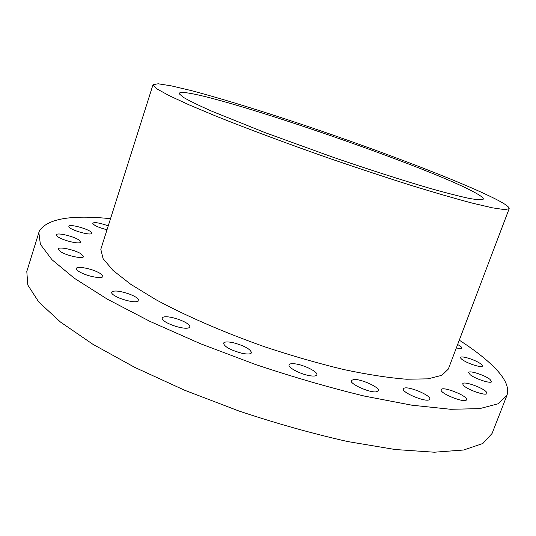 <?xml version="1.0" encoding="UTF-8"?>
<svg xmlns="http://www.w3.org/2000/svg" width="536" height="536" viewBox="0 0 536 536"><rect width="100%" height="100%" fill="white"/><g stroke="black" fill="none" stroke-linecap="round" stroke-linejoin="round"><path stroke-width="0.8" d="M459.292 340.172C474.012 349.653 485.717 358.758 494.413 367.495C505.267 378.389 509.441 387.675 506.949 395.354L492.061 433.49L482.836 443.5L463.653 450.005L434.254 452.217L395.146 449.51L347.797 441.57C312.85 433.718 276.596 423.547 239.036 411.052L184.565 390.201L134.838 367.415L92.802 344.226L60.474 322.056L38.806 302.056L27.812 285.045L26.8 271.471L39.383 230.869C47.53 218.701 71.221 214.641 110.45 218.688M506.949 395.354L498.313 403.749L479.653 408.633L450.655 409.283L411.795 405.183L364.507 396.104C329.499 387.642 293.091 377.083 255.27 364.42L200.317 343.656L149.986 321.399L107.287 299.142L74.283 278.218L51.965 259.699L40.374 244.282L38.827 232.336M179.299 93.854L179.232 93.257C186.046 83.703 426.381 165.235 475.566 192.933C481.02 195.941 483.599 198.012 483.298 199.144C481.944 200.089 477.167 199.834 468.987 198.367C458.783 196.163 445.349 192.699 428.673 187.975C401.645 180.056 368.138 169.302 332.823 157.162L265.139 132.647L212.223 111.394C199.231 105.639 189.697 101.003 183.62 97.485L179.299 93.854M498.755 200.685C506.038 204.591 509.502 207.271 509.153 208.712L504.624 209.623L492.376 207.821L472.256 203.117C455.057 198.555 434.508 192.591 410.596 185.235C385.19 177.188 358.47 168.358 330.424 158.73C288.361 144.03 248.389 129.143 216.35 116.285L188.906 104.775L169.034 95.582L157.115 88.983L153.001 85.063L153.021 84.695L158.14 83.784L171.058 85.807L190.434 90.383C220.899 98.376 262.74 111.307 306.927 126.148C384.098 152.191 467.271 184.016 498.755 200.685M509.153 208.712L448.331 369.063L441.885 375.307L427.956 378.845L406.523 379.227C388.66 377.84 367.743 374.617 343.757 369.552C318.458 363.462 292.147 355.891 264.817 346.839C224.015 332.474 185.912 315.912 155.996 299.725L130.71 284.281L112.969 270.379L103.079 258.6L100.808 249.307L153.021 84.695M457.637 344.534C460.598 346.129 461.998 347.315 461.851 348.085C461.469 348.762 459.633 348.702 456.357 347.904M479.144 362.818C481.516 364.252 482.608 365.317 482.427 366.021C482.172 367.964 469.817 364.386 463.754 360.601C461.463 359.194 460.411 358.155 460.592 357.478C460.913 355.556 473.02 359.053 479.144 362.818M489.964 379.354L491.613 381.625C491.304 384.091 475.151 378.878 470.166 374.698L468.638 372.52C469.02 370.088 484.792 375.153 489.964 379.354M486.487 392.131L486.929 393.411C486.487 396.533 465.811 389.183 463.117 384.942L462.749 383.763C463.265 380.694 483.425 387.803 486.487 392.131M466.534 399.454L466.488 399.742C465.757 403.675 440.002 393.638 441.101 389.873L441.141 389.665C441.919 385.813 467.077 395.494 466.534 399.454M429.249 399.722C425.443 402.489 401.216 392.285 403.394 388.861L404.01 388.258C408.144 385.706 431.775 395.675 429.772 399.173L429.249 399.722M376.058 391.876C368.855 392.667 349.271 383.662 351.254 380.527L353.82 379.468C361.143 378.831 380.285 387.608 378.456 390.824L376.058 391.876M311.262 375.924C302.23 375.066 287.45 367.642 289.085 364.842C289.567 363.77 291.497 363.428 294.854 363.817C303.845 364.748 318.377 372.011 316.843 374.878C316.387 375.924 314.525 376.272 311.262 375.924M241.79 353.231C230.5 350.108 224.403 346.765 223.505 343.187C224.363 341.687 227.646 341.539 233.361 342.739C244.51 345.827 250.553 349.164 251.491 352.755C250.687 354.236 247.451 354.397 241.79 353.231M175.821 326.397C166.864 323.382 162.281 320.582 162.073 317.975C163.507 316.146 168.23 316.354 176.244 318.598C185.121 321.573 189.684 324.374 189.932 327.007C188.572 328.829 183.868 328.628 175.821 326.397M120.808 298.653C114.496 296.12 111.401 293.956 111.522 292.16C113.766 290.164 119.776 290.82 129.551 294.137C135.849 296.649 138.958 298.82 138.871 300.642C136.714 302.652 130.69 301.989 120.808 298.653M81.807 273.052C77.934 271.189 76.105 269.668 76.313 268.482C76.708 266.03 89.405 268.127 97.217 271.873C101.143 273.742 103.006 275.276 102.811 276.489C102.51 278.928 89.733 276.871 81.807 273.052M60.849 251.866L58.156 248.992C58.478 246.372 74.203 249.649 80.735 253.642L83.536 256.583C83.341 259.21 67.389 255.927 60.849 251.866M57.312 236.349L56.381 234.822C56.662 232.088 75.12 236.631 79.496 240.463L80.507 242.064C80.373 244.818 61.56 240.215 57.312 236.349M68.936 226.855L68.829 226.299C69.131 223.492 89.941 229.321 91.549 232.631L91.689 233.247C91.529 236.088 70.29 230.145 68.936 226.855M106.939 229.743C98.356 227.465 93.606 225.281 92.695 223.19L92.721 223.13C94.892 222.031 100.044 222.943 108.171 225.857"/></g></svg>
